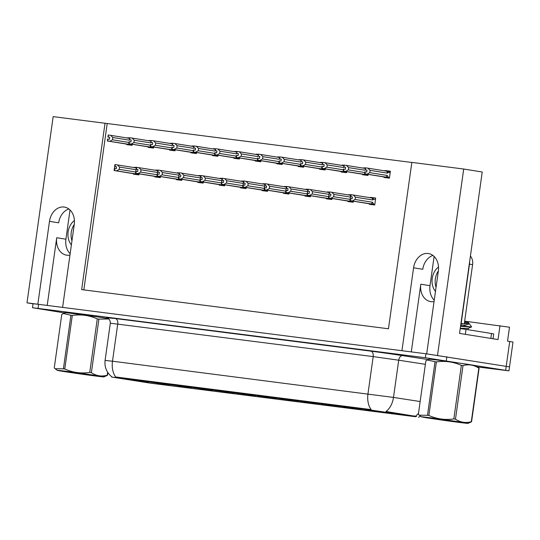 <?xml version="1.0" encoding="UTF-8"?>
<svg xmlns="http://www.w3.org/2000/svg" width="540" height="540" viewBox="0 0 540 540"><rect width="100%" height="100%" fill="white"/><g stroke="black" fill="none" stroke-linecap="round" stroke-linejoin="round"><path stroke-width="0.81" d="M70.146 253.719A16.038 12.481 99.1 0 1 65.921 239.207L70.025 209.993M69.95 255.103A16.038 12.481 99.1 0 1 66.872 255.191A16.038 12.481 99.1 0 1 66.562 255.15A16.038 12.481 99.1 0 1 56.72 237.728L47.203 305.424M434.234 300.193A16.038 12.481 99.1 0 1 430.009 285.68L434.113 256.459M411.291 351.898L420.808 284.202A16.038 12.481 -80.9 0 0 430.65 301.624A16.038 12.481 -80.9 0 0 430.961 301.664A16.038 12.481 -80.9 0 0 434.045 301.57M270.324 397.541L257.074 395.752L270.324 397.541M248.886 394.808L235.636 393.019L248.886 394.808M227.448 392.074L214.198 390.285L227.448 392.074M363.022 409.955L349.772 408.166L363.022 409.955M298.701 401.746L285.451 399.958L298.701 401.746M377.527 411.23L364.271 409.442L377.527 411.23M320.139 404.48L306.889 402.692L320.139 404.48M384.46 412.695L371.21 410.906L384.46 412.695M163.127 383.859L149.877 382.07L163.127 383.859M212.942 390.798L199.692 389.009L212.942 390.798M334.645 405.756L321.394 403.967L334.645 405.756M170.066 385.324L156.816 383.535L170.066 385.324M341.584 407.221L328.334 405.432L341.584 407.221M234.38 393.538L221.13 391.75L234.38 393.538M356.083 408.49L342.832 406.701L356.083 408.49M277.263 399.006L264.013 397.217L277.263 399.006M291.762 400.282L278.512 398.493L291.762 400.282M255.825 396.272L242.575 394.483L255.825 396.272M191.504 388.064L178.254 386.276L191.504 388.064M313.207 403.015L299.957 401.227L313.207 403.015M148.622 382.59L135.371 380.801L148.622 382.59M206.003 389.333L192.753 387.545L206.003 389.333M184.565 386.6L171.315 384.811L184.565 386.6M405.898 415.429L392.648 413.64L405.898 415.429M141.689 381.125L128.439 379.337L141.689 381.125M415.463 416.718L370.082 409.934L111.618 377.048L150.397 383.157L415.463 416.718M464.65 321.172L509.497 327.206L507.539 341.105L513 342.063L509.51 366.883L426.695 353.862L438.345 270.979A16.038 12.481 -80.9 0 0 428.504 253.557A16.038 12.481 -80.9 0 0 413.573 267.813L401.929 350.703L62.606 307.395L74.25 224.505A16.038 12.481 -80.9 0 0 64.409 207.083A16.038 12.481 -80.9 0 0 49.484 221.346L37.834 304.229L27 302.846L33.035 303.818M432.918 255.44A16.038 12.481 -80.9 0 0 422.78 269.291L413.573 267.813M499.986 325.681L498.029 339.579L459.547 333.403L482.227 171.997L463.705 169.027L437.528 355.246M411.831 162.472L53.17 116.627L27 302.846M105.03 123.242L81.648 289.615L388.463 328.772L411.845 162.405L463.705 169.027M107.204 123.593L83.835 289.892M258.215 154.352L256.318 154.109L256.264 154.481M255.413 160.556L255.339 161.055L260.759 161.75L260.908 160.691M215.332 148.878L213.442 148.635L213.388 149.006M212.531 155.081L212.463 155.581L217.883 156.276L218.032 155.216M193.894 146.138L191.997 145.901L191.95 146.266M191.093 152.341L191.025 152.847L196.439 153.542L196.587 152.483M172.456 143.404L170.559 143.161L170.505 143.532M169.655 149.607L169.58 150.113L175.001 150.802L175.149 149.742M151.018 140.67L149.121 140.427L149.067 140.798M148.217 146.873L148.142 147.373L153.562 148.068L153.711 147.008M236.776 151.612L234.88 151.369L234.826 151.74M233.975 157.815L233.901 158.321L239.321 159.01L239.47 157.957M279.653 157.086L277.756 156.843L277.709 157.214M276.851 163.289L276.784 163.796L282.197 164.484L282.346 163.431M301.091 159.827L299.201 159.584L299.147 159.948M298.289 166.03L298.222 166.529L303.642 167.225L303.791 166.165M322.535 162.56L320.639 162.317L320.584 162.689M319.734 168.764L319.66 169.27L325.08 169.958L325.228 168.899M343.973 165.294L342.077 165.058L342.029 165.422M341.172 171.497L341.105 172.004L346.518 172.692L346.667 171.639M365.411 168.035L363.514 167.792L363.467 168.163M362.61 174.238L362.543 174.737L367.956 175.433L368.105 174.373M384.055 176.972L383.981 177.478L389.401 178.166L390.373 171.221L384.959 170.525L384.905 170.897M129.573 137.93L127.683 137.686L127.629 138.058M126.772 144.133L126.704 144.639L132.118 145.328L132.273 144.275M243.533 181.177L241.637 180.934L241.583 181.298M240.732 187.373L240.658 187.88L246.078 188.575L246.226 187.515M200.65 175.703L198.754 175.46L198.707 175.831M197.849 181.906L197.782 182.405L203.195 183.101L203.344 182.041M179.213 172.962L177.316 172.719L177.269 173.09M176.411 179.165L176.344 179.672L181.757 180.36L181.906 179.307M157.775 170.228L155.878 169.985L155.824 170.357M154.973 176.431L154.899 176.931L160.319 177.626L160.468 176.566M222.095 178.436L220.199 178.193L220.144 178.565M219.294 184.64L219.22 185.146L224.64 185.834L224.788 184.775M264.971 183.91L263.075 183.668L263.027 184.039M262.17 190.114L262.103 190.62L267.516 191.309L267.665 190.249M286.409 186.644L284.519 186.408L284.465 186.773M283.608 192.847L283.541 193.354L288.961 194.042L289.109 192.989M307.854 189.385L305.957 189.142L305.903 189.513M305.053 195.588L304.978 196.088L310.399 196.783L310.547 195.723M329.292 192.119L327.395 191.876L327.341 192.247M326.491 198.322L326.416 198.828L331.837 199.517L331.985 198.464M350.73 194.859L348.833 194.616L348.786 194.987M347.929 201.062L347.861 201.562L353.275 202.257L353.423 201.197M369.367 203.796L369.299 204.302L374.72 204.991L375.692 198.045L370.278 197.35L370.224 197.721M136.33 167.488L134.44 167.252L134.386 167.616M133.529 173.691L133.461 174.197L138.881 174.886L139.03 173.833M136.323 167.549L134.44 167.252M375.671 198.214L370.278 197.35M350.723 194.92L348.833 194.616M329.279 192.179L327.395 191.876M307.841 189.446L305.957 189.142M286.403 186.705L284.519 186.408M264.965 183.971L263.075 183.668M222.082 178.497L220.199 178.193M157.761 170.289L155.878 169.985M179.199 173.023L177.316 172.719M200.644 175.763L198.754 175.46M243.52 181.238L241.637 180.934M129.566 137.99L127.683 137.686M390.353 171.396L384.959 170.525M365.405 168.095L363.514 167.792M343.96 165.355L342.077 165.058M322.522 162.621L320.639 162.317M301.084 159.887L299.201 159.584M279.646 157.147L277.756 156.843M236.763 151.673L234.88 151.369M151.004 140.731L149.121 140.427M172.442 143.465L170.559 143.161M193.887 146.198L191.997 145.901M215.325 148.939L213.442 148.635M258.201 154.413L256.318 154.109M49.484 221.346L58.684 222.818A16.038 12.481 99.1 0 1 68.83 208.966M476.213 365.877A24.064 0.378 -172 0 0 476.591 365.863A24.064 0.378 -172 0 0 471.339 364.885A24.064 0.378 -172 0 0 444.879 361.044A24.064 0.378 -172 0 0 428.936 359.168A24.064 0.378 -172 0 0 429.3 359.282M108.506 318.613A24.064 0.378 -172 0 0 107.251 318.411A24.064 0.378 -172 0 0 80.791 314.57A24.064 0.378 -172 0 0 64.847 312.694A24.064 0.378 -172 0 0 65.212 312.809M116.627 377.582L116.701 377.096L115.729 377.008A17.543 11.016 -82.7 0 1 112.502 361.22L393.485 397.42A17.543 11.529 98.8 0 1 386.019 411.5L416.644 416.502M477.603 366.964L508.957 370.852L509.51 366.883L425.918 353.768L38.61 304.331L33.041 303.73L32.488 307.706L64.807 312.977M116.701 377.096L371.183 409.617A17.543 11.016 97.3 0 1 367.963 393.829L373.194 356.603L110.315 323.204C110.444 318.202 105.806 317.304 106.826 317.736M508.957 370.852L425.365 357.737L32.488 307.706M138.949 174.4L114.453 170.546L114.73 168.561L116.235 168.777L116.519 166.793L114.662 166.556L116.512 166.853M138.935 174.508L114.089 170.532L114.925 164.579L115.29 164.592L115.007 166.577M138.929 174.562L114.089 170.532M133.117 173.63L132.671 173.516M136.262 167.913L115.29 164.592M114.453 170.546L138.942 174.447M135.668 171.997L119.246 169.358L119.57 167.083L135.979 169.715M138.071 174.258L137.518 173.59M114.136 170.505L114.662 166.556M114.973 164.552L114.689 166.536M119.246 169.358L116.566 170.849M117.403 164.896L119.57 167.083M135.149 173.833A3.409 2.653 -80.9 0 0 135.851 173.32M114.372 170.539L114.73 168.561M114.413 168.52L114.217 170.519M132.192 144.842L107.615 140.974L132.185 144.889M107.615 140.974L107.892 138.989L109.478 139.219L109.762 137.234L108.25 137.018L108.216 134.987L107.899 136.998L109.748 137.295M107.696 140.987L107.973 139.003M107.899 136.998L108.216 134.987M107.656 138.962L107.379 140.947M129.56 144.497L107.46 140.953M129.56 144.504L132.172 144.95M131.315 144.7L130.761 144.031M128.392 144.275A3.409 2.653 -80.9 0 0 129.094 143.762M128.911 142.439L112.489 139.799L109.809 141.291M129.229 138.314L110.646 135.331L112.813 137.518L129.222 140.15M112.489 139.799L112.813 137.518M110.646 135.331L108.533 135.027M107.332 140.974L132.165 144.997M160.387 177.134L135.891 173.279L136.168 171.295L137.68 171.511L137.957 169.526L136.1 169.29L137.95 169.587M160.373 177.248L135.526 173.273L136.364 167.312L136.728 167.326L136.451 169.31M160.367 177.296L135.526 173.273M154.555 176.364L154.109 176.249M157.707 170.654L136.728 167.326M135.891 173.279L160.38 177.188M157.113 174.731L140.69 172.098L141.008 169.817L157.417 172.449M159.509 176.999L158.956 176.324M135.574 173.239L136.1 169.29M136.411 167.285L136.134 169.27M140.69 172.098L138.004 173.583M138.841 167.63L141.008 169.817M156.587 176.566A3.409 2.653 -80.9 0 0 157.289 176.06M135.81 173.273L136.168 171.295M135.851 171.254L135.655 173.252M181.825 179.874L157.329 176.02L157.613 174.035L159.118 174.251L159.394 172.267L157.538 172.031L159.388 172.328M181.811 179.982L156.971 176.006L157.808 170.053L158.166 170.066L157.889 172.051M181.804 180.029L156.971 176.006M175.993 179.098L175.547 178.99M179.145 173.387L158.166 170.066M157.329 176.02L181.818 179.921M178.551 177.471L162.128 174.832L162.446 172.55L178.862 175.183M180.947 179.732L180.394 179.064M157.012 175.979L157.538 172.031M157.849 170.026L157.572 172.01M162.128 174.832L159.442 176.324M160.279 170.37L162.446 172.55M178.025 179.307A3.409 2.653 -80.9 0 0 178.726 178.794M157.248 176.006L157.613 174.035M157.295 173.995L157.093 175.986M203.269 182.608L178.774 178.754L179.05 176.769L180.556 176.985L180.839 175.001L178.976 174.764L180.826 175.061M203.249 182.722L178.409 178.74L179.246 172.787L179.611 172.8L179.327 174.785M203.243 182.77L178.409 178.74M197.438 181.838L196.992 181.724M200.583 176.128L179.611 172.8M178.774 178.754L203.263 182.662M199.989 180.205L183.566 177.572L183.89 175.291L200.3 177.923M202.392 182.466L201.839 181.798M178.457 178.713L178.976 174.764M179.294 172.76L179.01 174.744M183.566 177.572L180.887 179.057M181.724 173.104L183.89 175.291M199.469 182.041A3.409 2.653 -80.9 0 0 200.171 181.535M178.693 178.747L179.05 176.769M178.733 176.728L178.538 178.726M153.63 147.575L129.053 143.714L153.623 147.629M129.053 143.714L129.33 141.73L130.923 141.953L131.2 139.968L129.695 139.752L129.654 137.727L129.344 139.732L131.193 140.029M129.134 143.721L129.411 141.737M129.344 139.732L129.654 137.727M129.094 141.696L128.817 143.681M150.998 147.231L128.898 143.694M150.998 147.238L153.617 147.683M152.753 147.434L152.199 146.765M149.83 147.008A3.409 2.653 -80.9 0 0 150.532 146.495M150.35 145.172L133.927 142.54L131.247 144.025M150.667 141.055L132.084 138.071L134.251 140.258L150.66 142.891M133.927 142.54L134.251 140.258M132.084 138.071L129.971 137.768M128.77 143.708L153.61 147.737M175.068 150.316L150.491 146.448L175.061 150.363M150.491 146.448L150.768 144.464L152.361 144.693L152.638 142.709L151.133 142.486L151.092 140.461L150.781 142.466L152.631 142.763M150.572 146.462L150.849 144.477M150.781 142.466L151.092 140.461M150.532 144.436L150.255 146.421M175.054 150.424L150.336 146.428M174.191 150.174L173.637 149.506M171.268 149.742A3.409 2.653 -80.9 0 0 171.97 149.236M171.794 147.906L155.372 145.274L152.685 146.765M172.105 143.789L153.522 140.805L155.689 142.992L172.105 145.625M155.372 145.274L155.689 142.992M153.522 140.805L151.409 140.501M150.208 146.448L175.048 150.471M196.506 153.05L171.929 149.189L196.499 153.097M171.929 149.189L172.213 147.197L173.799 147.427L174.076 145.442L172.571 145.226L172.53 143.201L172.22 145.206L174.069 145.503M172.01 149.195L172.294 147.211M172.22 145.206L172.53 143.201M171.977 147.17L171.693 149.155M196.493 153.158L171.774 149.168M195.629 152.908L195.082 152.239M192.706 152.483A3.409 2.653 -80.9 0 0 193.408 151.97M193.232 150.647L176.81 148.007L174.13 149.499M193.543 146.522L174.967 143.546L177.127 145.733L193.543 148.365M176.81 148.007L177.127 145.733M174.967 143.546L172.847 143.242M171.653 149.182L196.486 153.212M217.951 155.79L193.374 151.922L217.944 155.837M193.374 151.922L193.651 149.938L195.237 150.161L195.521 148.176L194.009 147.96L193.975 145.935L193.664 147.94L195.507 148.237M193.455 151.936L193.732 149.945M193.664 147.94L193.975 145.935M193.415 149.904L193.138 151.895M217.931 155.898L193.219 151.902M217.073 155.648L216.52 154.973M214.15 155.216A3.409 2.653 -80.9 0 0 214.853 154.71M214.67 153.38L198.248 150.748L195.568 152.233M214.988 149.263L196.405 146.279L198.572 148.466L214.981 151.099M198.248 150.748L198.572 148.466M196.405 146.279L194.292 145.976M193.091 151.922L217.924 155.945M436.05 287.293A15.289 11.894 99.1 0 1 438.345 270.979M460.937 323.5A10.024 7.803 99.1 0 1 461.147 323.521L464.252 324.02L472.595 264.661A10.024 7.803 -80.9 0 0 470.414 256.075M464.252 324.02A10.024 7.803 -80.9 0 0 460.789 324.56M438.507 266.996A15.289 11.894 -80.9 0 0 435.476 291.391M461.147 323.521L469.49 264.161A10.024 7.803 -80.9 0 0 469.598 261.86M493.034 338.776L493.722 333.882L466.04 329.38L465.345 334.334M460.222 328.61L466.04 329.38M71.962 240.827A15.289 11.894 99.1 0 1 74.25 224.512M74.419 220.529A15.289 11.894 -80.9 0 0 71.381 244.924M430.063 417.744A23.558 0.371 -172 0 0 421.349 416.819A23.558 0.371 -172 0 0 434.855 419.047A23.558 0.371 -172 0 0 459.284 422.429A23.558 0.371 -172 0 0 467.991 423.374A23.558 0.371 -172 0 0 455.065 421.214A23.558 0.371 -172 0 0 430.063 417.744M427.545 359.991L429.442 359.228A23.558 0.371 -172 0 1 438.156 360.167A23.558 0.371 -172 0 1 462.584 363.555A23.558 0.371 -172 0 1 476.091 365.783L479.095 368.206A27.068 0.425 -172 0 0 478.825 368.138C473.877 364.892 468.599 364.041 463.003 365.6A27.068 0.425 -172 0 0 461.363 365.364C453.411 361.814 445.088 360.666 436.388 361.915L428.861 415.476A27.068 0.425 -172 0 0 428.166 415.388A27.068 0.425 -172 0 0 427.491 415.3L435.024 361.739L427.545 359.991L425.871 360.835L418.345 414.396L419.249 415.179L427.491 415.3M436.388 361.915A27.068 0.425 -172 0 0 435.699 361.827A27.068 0.425 -172 0 0 435.024 361.739M435.989 418.696L430.805 418.136L437.285 419.236L459.189 422.084L435.989 418.696M441.923 419.486L450.9 421.16M460.647 325.559L462.854 325.708L469.402 323.906L468.828 323.372M460.539 326.315L470.502 326.909L462.854 325.708M464.461 322.522L468.943 323.291L468.079 322.151L464.603 321.543M469.402 323.906L471.643 326.875L470.502 326.909M463.003 365.6L455.476 419.162A27.068 0.425 -172 0 0 453.836 418.925L461.363 365.364M479.095 368.206L471.569 421.767A27.068 0.425 -172 0 0 471.299 421.706L478.825 368.138M471.569 421.767L467.991 423.374M455.476 419.162C460.397 422.415 465.676 423.259 471.299 421.706M428.861 415.476C436.813 419.026 445.142 420.174 453.836 418.925M453.202 421.112L456.766 421.922M460.262 328.307L468.119 328.347L471.623 326.909M464.299 323.703L468.943 323.291M65.975 371.27A23.558 0.371 -172 0 0 57.26 370.346A23.558 0.371 -172 0 0 70.76 372.573A23.558 0.371 -172 0 0 95.195 375.962A23.558 0.371 -172 0 0 103.903 376.9A23.558 0.371 -172 0 0 90.977 374.74A23.558 0.371 -172 0 0 65.975 371.27M108.905 318.971L98.915 319.133A27.068 0.425 -172 0 0 97.274 318.89C89.323 315.34 81 314.192 72.299 315.441L64.773 369.002A27.068 0.425 -172 0 0 64.078 368.914A27.068 0.425 -172 0 0 63.403 368.834L70.929 315.266L63.457 313.517L61.783 314.361L54.257 367.922L55.161 368.705L63.403 368.834M72.299 315.441A27.068 0.425 -172 0 0 71.604 315.353A27.068 0.425 -172 0 0 70.929 315.266M108.533 318.634A23.558 0.371 -172 0 0 74.068 313.7A23.558 0.371 -172 0 0 65.353 312.755L63.457 313.517M71.901 372.222L66.717 371.662L73.197 372.769L95.101 375.611L71.901 372.222M77.834 373.012L86.805 374.686M98.915 319.133L91.382 372.695A27.068 0.425 -172 0 0 89.748 372.452L97.274 318.89M107.858 372.593L107.474 375.3A27.068 0.425 -172 0 0 107.21 375.233L107.629 372.242M107.474 375.3L103.903 376.9M91.382 372.695C96.309 375.941 101.581 376.785 107.21 375.233M64.773 369.002C72.725 372.553 81.047 373.7 89.748 372.452M89.114 374.639L92.678 375.449M224.708 185.348L200.212 181.494L200.488 179.51L202.001 179.726L202.277 177.741L200.421 177.498L202.271 177.795M224.694 185.456L199.847 181.481L200.684 175.527L201.049 175.534L200.772 177.518M224.687 185.504L199.847 181.481M218.876 184.572L218.43 184.464M222.021 178.862L201.049 175.534M200.212 181.494L224.701 185.396M221.427 182.939L205.004 180.306L205.328 178.025L221.738 180.657M223.83 185.207L223.276 184.538M199.894 181.454L200.421 177.498M200.732 175.493L200.455 177.478M205.004 180.306L202.325 181.798M203.162 175.838L205.328 178.025M220.907 184.775A3.409 2.653 -80.9 0 0 221.609 184.268M200.131 181.481L200.488 179.51M200.171 179.469L199.976 181.46M246.146 188.082L221.65 184.228L221.927 182.243L223.439 182.459L223.715 180.475L221.859 180.238L223.709 180.535M246.132 188.19L221.285 184.214L222.122 178.261L222.487 178.274L222.21 180.259M246.125 188.244L221.285 184.214M240.314 187.312L239.868 187.198M243.466 181.595L222.487 178.274M221.65 184.228L246.139 188.136M242.872 185.679L226.449 183.047L226.766 180.765L243.182 183.398M245.268 187.94L244.715 187.272M221.333 184.187L221.859 180.238M222.169 178.234L221.893 180.218M226.449 183.047L223.763 184.532M224.6 178.578L226.766 180.765M242.345 187.515A3.409 2.653 -80.9 0 0 243.047 187.002M221.569 184.221L221.927 182.243M221.609 182.203L221.413 184.201M267.584 190.822L243.088 186.968L243.371 184.977L244.876 185.2L245.153 183.209L243.297 182.972L245.147 183.269M267.57 190.931L242.73 186.955L243.567 180.995L243.925 181.008L243.648 182.993M267.563 190.978L242.73 186.955M261.758 190.046L261.306 189.931M264.904 184.336L243.925 181.008M243.088 186.968L267.577 190.87M264.31 188.413L247.887 185.78L248.204 183.499L264.62 186.131M266.706 190.681L266.159 190.006M242.771 186.928L243.297 182.972M243.607 180.968L243.331 182.952M247.887 185.78L245.207 187.272M246.044 181.312L248.204 183.499M263.783 190.249A3.409 2.653 -80.9 0 0 264.485 189.743M243.007 186.955L243.371 184.977M243.054 184.937L242.851 186.935M239.389 158.524L214.812 154.656L239.382 158.571M214.812 154.656L215.089 152.672L216.682 152.901L216.959 150.917L215.453 150.701L215.413 148.675L215.102 150.68L216.952 150.977M214.893 154.669L215.17 152.685M215.102 150.68L215.413 148.675M214.853 152.644L214.576 154.629M239.375 158.632L214.657 154.636M238.511 158.382L237.958 157.714M235.589 157.957A3.409 2.653 -80.9 0 0 236.291 157.444M236.115 156.121L219.685 153.482L217.006 154.973M236.425 151.997L217.843 149.02L220.01 151.2L236.419 153.833M219.685 153.482L220.01 151.2M217.843 149.02L215.73 148.716M214.529 154.656L239.369 158.679M260.827 161.258L236.25 157.397L260.82 161.311M236.25 157.397L236.534 155.412L238.12 155.635L238.397 153.65L236.891 153.434L236.851 151.409L236.54 153.414L238.39 153.711M236.331 157.403L236.615 155.419M236.54 153.414L236.851 151.409M236.297 155.378L236.014 157.363M260.813 161.372L236.095 157.376M259.949 161.116L259.396 160.447M257.026 160.691A3.409 2.653 -80.9 0 0 257.728 160.184M257.553 158.855L241.13 156.222L238.444 157.707M257.863 154.737L239.281 151.754L241.448 153.941L257.863 156.573M241.13 156.222L241.448 153.941M239.281 151.754L237.168 151.45M235.966 157.39L260.807 161.419M282.272 163.998L257.688 160.13L282.265 164.045M257.688 160.13L257.972 158.146L259.558 158.375L259.841 156.391L258.329 156.175L258.296 154.143L257.978 156.148L259.828 156.445M257.776 160.144L258.053 158.159M257.978 156.148L258.296 154.143M257.735 158.119L257.452 160.103M282.251 164.106L257.54 160.11M281.394 163.856L280.841 163.188M278.465 163.424A3.409 2.653 -80.9 0 0 279.173 162.918M278.991 161.588L262.568 158.956L259.889 160.447M279.301 157.471L260.726 154.487L262.892 156.674L279.301 159.307M262.568 158.956L262.892 156.674M260.726 154.487L258.613 154.184M257.411 160.13L282.245 164.153M289.028 193.556L264.533 189.702L264.809 187.718L266.315 187.934L266.598 185.949L264.735 185.713L266.584 186.01M289.008 193.664L264.168 189.689L265.005 183.735L265.37 183.749L265.086 185.733M289.001 193.718L264.168 189.689M283.196 192.78L282.751 192.672M286.342 187.07L265.37 183.749M264.533 189.702L289.022 193.603M285.748 191.153L269.325 188.514L269.649 186.232L286.058 188.872M288.151 193.415L287.597 192.746M264.215 189.662L264.735 185.713M265.052 183.708L264.769 185.693M269.325 188.514L266.645 190.006M267.482 184.052L269.649 186.232M285.228 192.989A3.409 2.653 -80.9 0 0 285.93 192.476M264.452 189.689L264.809 187.718M264.492 187.677L264.296 189.675M310.466 196.29L285.971 192.436L286.247 190.451L287.759 190.667L288.036 188.683L286.18 188.447L288.029 188.744M310.453 196.405L285.606 192.429L286.443 186.469L286.808 186.482L286.531 188.467M310.446 196.452L285.606 192.429M304.634 195.521L304.189 195.406M307.78 189.81L286.808 186.482M285.971 192.436L310.459 196.344M307.186 193.887L290.763 191.255L291.087 188.973L307.496 191.606M309.589 196.155L309.035 195.48M285.653 192.395L286.18 188.447M286.49 186.442L286.214 188.426M290.763 191.255L288.083 192.74M288.92 186.786L291.087 188.973M306.666 195.723A3.409 2.653 -80.9 0 0 307.368 195.217M285.89 192.429L286.247 190.451M285.93 190.411L285.734 192.409M331.904 199.031L307.409 195.176L307.692 193.192L309.197 193.408L309.474 191.423L307.618 191.187L309.467 191.477M331.891 199.138L307.044 195.163L307.881 189.209L308.246 189.216L307.969 191.207M331.884 199.186L307.044 195.163M326.072 198.254L325.627 198.146M329.225 192.544L308.246 189.216M307.409 195.176L331.898 199.078M328.631 196.628L312.208 193.988L312.525 191.707L328.941 194.339M331.027 198.889L330.473 198.221M307.091 195.136L307.618 191.187M307.928 189.175L307.651 191.167M312.208 193.988L309.521 195.48M310.358 189.52L312.525 191.707M328.104 198.457A3.409 2.653 -80.9 0 0 328.806 197.951M307.328 195.163L307.692 193.192M307.375 193.151L307.172 195.143M353.349 201.764L328.847 197.91L329.13 195.925L330.635 196.142L330.912 194.157L329.056 193.921L330.905 194.218M353.329 201.872L328.489 197.897L329.326 191.943L329.684 191.957L329.407 193.941M353.322 201.926L328.489 197.897M347.517 200.995L347.072 200.88M350.663 195.284L329.684 191.957M328.847 197.91L353.342 201.818M350.069 199.361L333.646 196.729L333.963 194.447L350.379 197.08M352.465 201.623L351.918 200.954M328.529 197.87L329.056 193.921M329.366 191.916L329.09 193.9M333.646 196.729L330.966 198.214M331.803 192.26L333.963 194.447M349.542 201.197A3.409 2.653 -80.9 0 0 350.251 200.684M328.766 197.903L329.13 195.925M328.813 195.885L328.617 197.883M374.787 204.505L350.291 200.65L350.568 198.666L352.073 198.882L352.357 196.891L350.501 196.654L352.35 196.951M374.774 204.613L349.927 200.637L350.764 194.677L351.128 194.69L350.845 196.675M374.767 204.66L349.927 200.637M368.955 203.728L368.51 203.621M373.91 204.363L372.479 202.257L355.084 199.463L355.408 197.181L372.803 199.976L373.558 199.233L372.836 198.126L351.128 194.69M350.291 200.65L374.78 204.552M349.974 200.61L350.501 196.654M350.811 194.65L350.527 196.634M372.803 199.976A3.409 2.653 -80.9 0 0 371.824 197.978M355.084 199.463L352.404 200.954M353.241 194.994L355.408 197.181M370.987 203.931A3.409 2.653 -80.9 0 0 372.479 202.257M350.21 200.637L350.568 198.666M350.251 198.626L350.055 200.617M303.709 166.732L279.133 162.871L303.703 166.786M279.133 162.871L279.41 160.886L280.996 161.109L281.279 159.125L279.767 158.909L279.734 156.883L279.423 158.888L281.273 159.185M279.214 162.878L279.49 160.893M279.423 158.888L279.734 156.883M279.173 160.853L278.897 162.837M303.696 166.84L278.978 162.851M302.832 166.59L302.279 165.922M299.909 166.165A3.409 2.653 -80.9 0 0 300.611 165.652M300.429 164.329L284.006 161.696L281.327 163.181M300.746 160.205L282.163 157.228L284.33 159.415L300.74 162.047M284.006 161.696L284.33 159.415M282.163 157.228L280.051 156.924M278.849 162.864L303.689 166.894M325.148 169.472L300.571 165.605L325.141 169.519M300.571 165.605L300.848 163.62L302.441 163.85L302.717 161.858L301.212 161.642L301.172 159.617L300.861 161.622L302.711 161.919M300.652 165.618L300.929 163.627M300.861 161.622L301.172 159.617M300.611 163.586L300.334 165.578M325.134 169.58L300.416 165.584M324.27 169.331L323.716 168.656M321.347 168.899A3.409 2.653 -80.9 0 0 322.049 168.392M321.874 167.062L305.451 164.43L302.765 165.922M322.184 162.945L303.601 159.962L305.768 162.149L322.178 164.781M305.451 164.43L305.768 162.149M303.601 159.962L301.489 159.658M300.287 165.605L325.127 169.628M346.586 172.206L322.009 168.338L346.579 172.253M322.009 168.338L322.292 166.354L323.879 166.583L324.155 164.599L322.65 164.383L322.61 162.358L322.299 164.363L324.149 164.66M322.09 168.352L322.373 166.367M322.299 164.363L322.61 162.358M322.056 166.327L321.773 168.311M346.572 172.314L321.853 168.325M345.708 172.064L345.154 171.396M342.785 171.639A3.409 2.653 -80.9 0 0 343.487 171.126M343.312 169.803L326.889 167.164L324.203 168.656M343.622 165.679L325.04 162.702L327.206 164.882L343.622 167.522M326.889 167.164L327.206 164.882M325.04 162.702L322.927 162.398M321.732 168.338L346.565 172.368M368.03 174.94L343.454 171.079L368.024 174.994M343.454 171.079L343.73 169.094L345.317 169.317L345.6 167.333L344.088 167.117L344.054 165.092L343.737 167.096L345.587 167.393M343.535 171.086L343.811 169.101M343.737 167.096L344.054 165.092M343.494 169.061L343.217 171.045M368.01 175.054L343.298 171.059M367.153 174.805L366.599 174.13M364.23 174.373A3.409 2.653 -80.9 0 0 364.932 173.867M364.75 172.537L348.327 169.904L345.647 171.389M365.067 168.419L346.484 165.436L348.651 167.623L365.06 170.255M348.327 169.904L348.651 167.623M346.484 165.436L344.372 165.132M343.17 171.079L368.003 175.102M389.468 177.68L364.892 173.812L389.462 177.728M364.892 173.812L365.168 171.828L366.761 172.058L367.038 170.073L365.533 169.857L365.492 167.825L365.182 169.837L367.031 170.134M364.973 173.826L365.249 171.842M365.182 169.837L365.492 167.825M364.932 171.801L364.655 173.785M386.836 177.336L364.736 173.792M386.836 177.343L389.455 177.788M388.591 177.538L387.167 175.433L369.765 172.638L367.085 174.13M385.668 177.113A3.409 2.653 -80.9 0 0 387.167 175.433M387.518 171.302L386.505 171.153A3.409 2.653 99.1 0 1 387.484 173.151L388.24 172.409L387.518 171.302L390.299 171.747L387.599 171.315M386.505 171.153L367.922 168.169L370.089 170.357L387.484 173.151M369.765 172.638L370.089 170.357M367.922 168.169L365.81 167.866M364.608 173.812L389.448 177.835M56.72 237.728L65.921 239.207M420.808 284.202L430.009 285.68M413.843 416.462L413.944 415.739M509.72 341.456L505.67 370.238M387.308 412.358L387.41 411.642M370.082 409.934L370.15 409.448M418.514 413.215A17.543 11.529 98.8 0 1 415.53 416.117M111.618 377.048L111.665 376.704C106.576 372.458 104.375 367.031 105.084 360.43L112.502 361.22L117.733 324A5.015 3.146 97.3 0 0 115.324 318.533L370.784 351.142A25.063 0.392 8 0 1 402.685 355.637L428.47 359.62M425.385 364.318L398.716 360.2L393.485 397.42L420.147 401.544M106.974 317.783L115.324 318.533M446.296 360.713L446.857 356.744M425.365 357.737L425.918 353.768M38.05 308.3L38.61 304.331M402.685 355.637A5.015 3.294 -81.2 0 0 398.716 360.2L373.194 356.603A5.015 3.146 97.3 0 0 370.784 351.142M491.535 333.47L490.84 338.425M469.49 264.161L472.595 264.661M373.558 199.233L375.482 199.537M388.24 172.409L390.163 172.719M418.419 417.238L420.633 416.259M105.084 360.43L110.315 323.204M421.349 416.819L419.249 415.179M468.248 328.232L468.025 329.812M57.26 370.346L55.161 368.705"/></g></svg>
